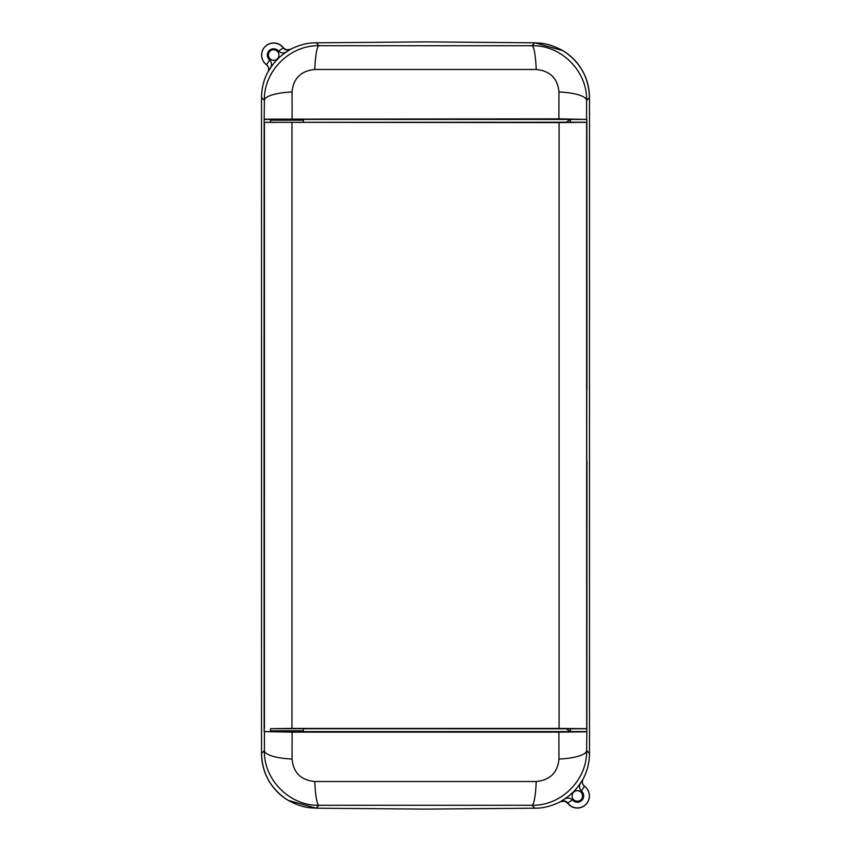 <?xml version="1.0" encoding="UTF-8"?>
<svg xmlns="http://www.w3.org/2000/svg" width="851" height="851" viewBox="0 0 851 851"><rect width="100%" height="100%" fill="white"/><g stroke="black" fill="none" stroke-linecap="round" stroke-linejoin="round"><path stroke-width="1.28" d="M562.777 50.592L534.811 42.805L425.5 41.89L316.189 42.805C308.019 42.656 299.414 44.858 290.351 49.39L286.127 49.783L283.372 47.826A12.02 12.02 0 0 0 265.246 46.454M288.223 800.408L316.189 808.195L425.5 809.11L534.811 808.195C542.981 808.344 551.586 806.142 560.649 801.61L564.873 801.216L567.628 803.174A12.02 12.02 0 0 0 585.754 804.546M296.478 731.583L586.828 731.583L586.605 750.582L589.477 753.443L589.477 97.557A54.655 54.655 0 0 0 564.873 51.911C580.68 63.017 588.881 78.239 589.477 97.557L589.477 753.443C589.435 762.592 587.275 771.208 582.978 779.282C581.786 781.995 582.297 784.314 584.541 786.26L581.286 790.983C579.106 788.398 578.935 785.611 580.776 782.601L582.978 779.282M581.042 799.738A5.297 5.297 0 0 0 579.361 791.132A5.297 5.297 0 0 0 573.617 792.175M586.711 388.62A5.468 5.468 45 0 1 586.871 389.928L586.924 389.864A3901.463 34.051 90 0 0 586.828 119.417L558.884 118.863L558.947 91.961C557.703 78.398 550.14 70.91 536.236 69.495L314.764 69.495C300.892 70.888 293.318 78.377 292.053 91.961A32.795 8.574 179.9 0 0 264.395 100.418L261.523 97.557L261.523 753.443A54.655 54.655 0 0 0 286.127 799.089C270.32 787.983 262.119 772.761 261.523 753.443L264.395 750.582A32.795 8.574 0.1 0 0 292.053 759.039C293.318 772.623 300.892 780.112 314.764 781.505L536.236 781.505C550.14 780.09 557.703 772.602 558.947 759.039L558.884 732.137L292.116 732.137L292.053 759.039M269.958 51.262A5.297 5.297 0 0 0 271.639 59.868A5.297 5.297 0 0 0 277.383 58.825M566.489 122.15L570.244 119.427A36.625 2.872 180 0 1 570.425 119.427L264.172 119.417L264.395 100.418C263.576 71.271 289.776 44.954 319.019 45.731L531.981 45.731C561.373 44.986 587.403 71.356 586.605 100.418L586.562 119.161M558.884 118.863L264.438 119.161M292.053 91.961L292.116 118.863M314.764 69.495A32.795 4.446 -89.9 0 1 319.019 45.731L316.274 42.986M536.236 69.495A32.795 4.446 -90.1 0 0 531.981 45.731L534.726 42.986C544.48 42.656 554.522 45.635 564.873 51.9M283.266 47.901L286.127 49.879L290.244 49.443L286.925 51.656C283.947 53.507 281.16 53.336 278.543 51.156L283.266 47.901A12.02 12.02 0 0 0 265.118 46.592A12.02 12.02 0 0 0 266.459 64.74L269.714 60.017C271.894 62.602 272.065 65.389 270.224 68.399C274.575 61.602 280.139 56.017 286.925 51.656M270.224 68.399L268.022 71.718C269.214 69.005 268.703 66.686 266.459 64.74M261.523 753.443L261.523 97.557C261.565 88.408 263.725 79.792 268.022 71.718M586.828 119.417L570.244 119.427M277.341 119.427L264.172 119.417L277.086 119.417M264.172 119.417A3901.463 34.051 -90 0 0 264.172 731.583L277.341 731.583M566.489 728.85L570.244 731.573L586.828 731.583A3901.463 34.051 90 0 0 586.924 461.136L586.871 461.072A5.468 5.468 -45 0 1 586.711 462.38M570.244 731.573A36.625 2.872 180 0 0 570.425 731.573L586.828 731.583M558.947 759.039A32.795 8.574 179.9 0 0 586.605 750.582C587.403 779.644 561.373 806.014 531.981 805.269A32.795 4.446 -89.9 0 0 536.236 781.505M567.734 803.099L564.873 801.121L560.756 801.557L564.075 799.344C567.053 797.493 569.84 797.664 572.457 799.844L567.734 803.099A12.02 12.02 0 0 0 589.403 795.919A12.02 12.02 0 0 0 584.541 786.26M580.776 782.601C576.425 789.398 570.861 794.983 564.075 799.344M264.172 731.583L292.116 732.137M534.726 808.014L531.981 805.269L319.019 805.269A32.795 4.446 -90.1 0 1 314.764 781.505M286.127 799.1C296.478 805.365 306.52 808.344 316.274 808.014L319.019 805.269C289.776 806.046 263.576 779.729 264.395 750.582L264.438 731.839M268.331 55.081A5.297 5.297 0 0 0 273.628 60.378A5.297 5.297 0 0 0 278.926 55.081A5.297 5.297 0 0 0 273.628 49.783A5.297 5.297 0 0 0 268.331 55.081M572.074 795.919A5.297 5.297 0 0 0 577.372 801.216A5.297 5.297 0 0 0 582.669 795.919A5.297 5.297 0 0 0 577.372 790.622A5.297 5.297 0 0 0 572.074 795.919M296.733 731.583L277.086 731.583M558.884 732.137L586.562 731.839M558.947 91.961A32.795 8.574 0.1 0 1 586.605 100.418L589.477 97.557M572.457 799.844A6.297 6.297 0 0 0 583.669 795.919A6.297 6.297 0 0 0 581.286 790.983M278.543 51.156A6.297 6.297 0 0 0 267.331 55.081A6.297 6.297 0 0 0 269.714 60.017M586.605 377.599L586.711 468.167L586.764 376.27A5.468 5.457 14 0 1 586.754 376.738M586.764 376.27L586.69 122.225L303.307 122.31L303.307 120.172L277.341 120.172L277.341 119.151M296.478 120.172L296.478 119.151M303.307 122.31L270.512 122.31L270.512 120.172L303.307 120.172M586.605 728.69L559.086 728.403L559.086 122.597L586.605 122.31L586.69 728.775L270.512 728.69L270.512 730.828L303.307 730.828L277.341 730.828L277.341 731.849M303.307 728.69L303.307 730.828M264.331 681.577L264.353 122.395L264.438 728.69L264.448 122.31L559.086 122.597M586.616 377.546L586.605 122.31M586.616 473.454L586.69 728.775L586.786 474.784A5.468 5.457 -14 0 0 586.754 474.177M270.512 730.828L277.341 730.828M277.341 120.172L270.512 120.172M264.353 122.395L270.533 122.321M291.967 122.597L291.967 728.403L559.086 728.403M291.967 728.403L270.512 728.69M302.392 122.353L297.85 122.416M275.979 122.416L270.767 122.331M586.786 376.216A5.468 5.457 14 0 1 586.754 376.823M570.425 122.15A3901.324 34.04 90 0 0 570.425 119.427M570.425 731.573A3901.324 34.04 90 0 0 570.425 728.85M586.711 389.928L586.711 461.072M582.924 779.282A5.468 5.468 -92.8 0 0 584.488 786.271A11.988 11.988 0 0 1 581.127 807.301A11.988 11.988 0 0 1 567.745 803.046A5.468 5.468 2.7 0 0 560.756 801.493M268.076 71.718A5.468 5.468 87.2 0 0 266.512 64.729A11.988 11.988 0 0 1 269.873 43.699A11.988 11.988 0 0 1 283.255 47.954A5.468 5.468 -177.3 0 0 290.244 49.507M264.342 716.053L264.353 728.605M586.764 474.73L586.711 468.167L586.605 473.401M296.478 730.828L296.478 731.849"/></g></svg>
